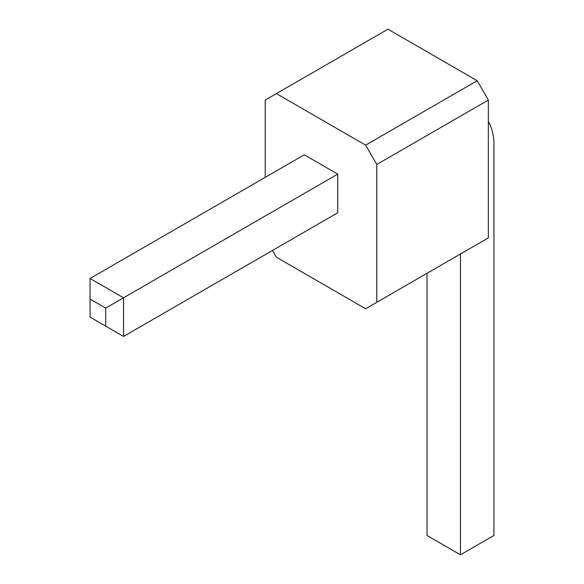 <?xml version="1.0" encoding="UTF-8"?>
<svg xmlns="http://www.w3.org/2000/svg" width="584" height="584" viewBox="0 0 584 584"><rect width="100%" height="100%" fill="white"/><g stroke="black" fill="none" stroke-linecap="round" stroke-linejoin="round"><path stroke-width="0.88" d="M265.224 177.346L265.224 100.054L276.378 93.608L365.635 145.139L376.789 164.462L376.789 302.308L365.635 308.746L276.378 257.216L272.472 250.456M90.067 278.473L304.271 154.804L337.742 174.127L337.742 212.773L123.538 336.442L90.067 317.119L90.067 299.081L105.689 308.096L123.538 297.796L90.067 278.473L90.067 299.081M376.789 302.308L488.355 237.892L488.355 100.054L477.194 80.731L387.944 29.2L276.378 93.608M376.789 164.462L488.355 100.054M365.635 145.139L477.194 80.731M337.742 174.127L123.538 297.796L123.538 336.442M460.462 253.996L460.462 554.8L493.933 535.477L493.933 141.919A76.46 44.143 120 0 0 488.355 121.53M426.992 273.319L426.992 535.477L460.462 554.8M105.689 308.096L105.689 326.135"/></g></svg>
